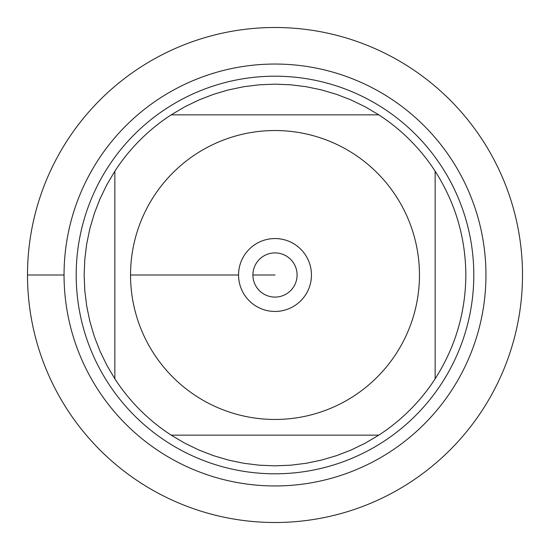<?xml version="1.0" encoding="UTF-8"?>
<svg xmlns="http://www.w3.org/2000/svg" width="550" height="550" viewBox="0 0 550 550"><rect width="100%" height="100%" fill="white"/><g stroke="black" fill="none" stroke-linecap="round" stroke-linejoin="round"><path stroke-width="0.82" d="M27.5 275A247.5 247.5 0 0 1 398.75 60.658A247.5 247.5 0 0 1 398.75 489.342A247.5 247.5 0 0 1 27.5 275L64.047 275A210.952 210.952 0 0 1 380.476 92.311A210.952 210.952 0 0 1 380.476 457.689A210.952 210.952 0 0 1 64.047 275M153.78 353.581A144.464 144.464 0 0 0 419.464 275A144.464 144.464 0 0 0 234.025 136.469A144.464 144.464 0 0 0 153.78 353.581M114.854 378.812A190.85 190.85 0 0 0 171.188 435.146L378.812 435.146A190.85 190.85 0 0 0 435.146 378.812L435.146 171.188A190.85 190.85 0 0 0 378.812 114.854L171.188 114.854A190.85 190.85 0 0 0 114.854 171.188L114.854 378.812A190.85 190.85 0 0 0 171.188 435.146L184.683 443.128L198.784 449.969L213.4 455.634L228.436 460.082L243.781 463.279L259.339 465.204L275 465.85L290.661 465.204L306.219 463.279L321.564 460.082L336.6 455.634L351.216 449.969L365.317 443.128L378.812 435.146A190.85 190.85 0 0 0 435.146 378.812C455.345 347.153 465.582 312.551 465.85 275C465.582 237.449 455.345 202.847 435.146 171.188A190.85 190.85 0 0 0 378.812 114.854L365.317 106.872L351.216 100.031L336.6 94.366L321.564 89.918L306.219 86.721L290.661 84.796L275 84.15L259.339 84.796L243.781 86.721L228.436 89.918L213.4 94.366L198.784 100.031L184.683 106.872L171.188 114.854A190.85 190.85 0 0 0 114.854 171.188L106.872 184.683L100.031 198.784L94.366 213.4L89.918 228.436L86.721 243.781L84.796 259.339L84.15 275L84.796 290.661L86.721 306.219L89.918 321.564L94.366 336.6L100.031 351.216L106.872 365.317L114.854 378.812M76.196 275A198.804 198.804 0 0 1 374.399 102.829A198.804 198.804 0 0 1 374.399 447.171A198.804 198.804 0 0 1 76.196 275M238.556 275A36.444 36.444 0 0 1 293.226 243.437A36.444 36.444 0 0 1 293.226 306.563A36.444 36.444 0 0 1 238.556 275L130.536 275L238.556 275M252.911 275A22.089 22.089 0 0 0 286.041 294.133A22.089 22.089 0 0 0 286.041 255.867A22.089 22.089 0 0 0 252.911 275L275 275L252.911 275M522.5 275A247.5 247.5 0 0 1 151.25 489.342A247.5 247.5 0 0 1 151.25 60.658A247.5 247.5 0 0 1 522.5 275"/></g></svg>
